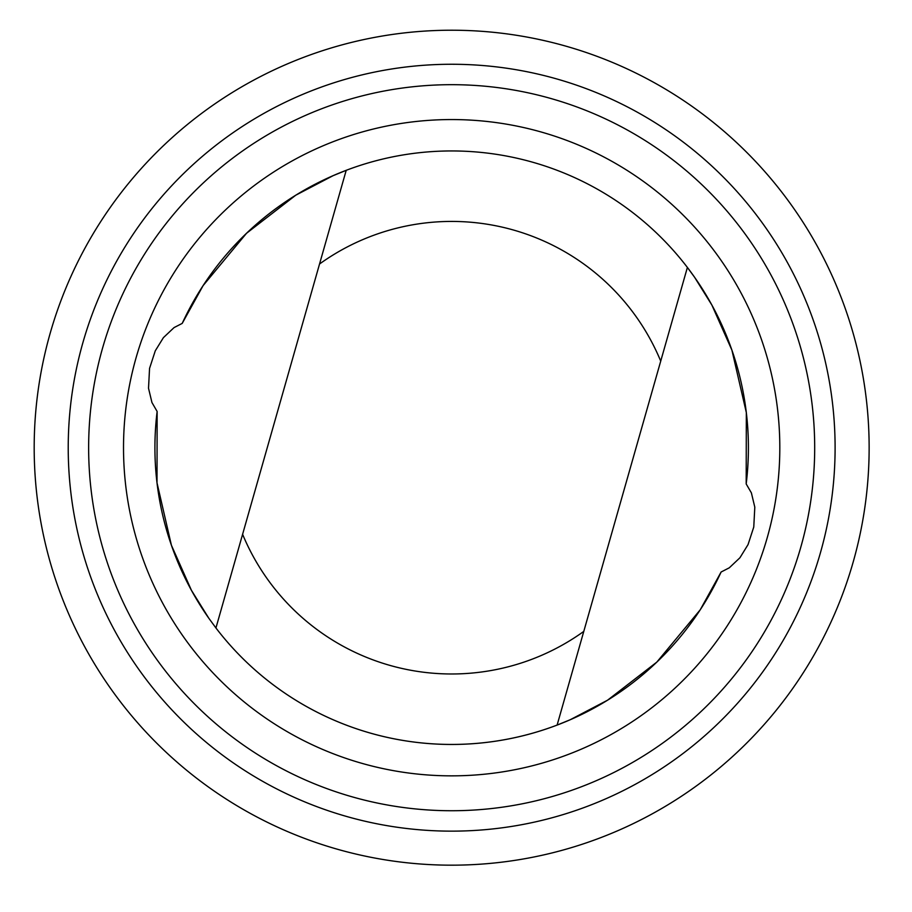 <?xml version="1.0" encoding="UTF-8"?>
<svg xmlns="http://www.w3.org/2000/svg" width="912" height="912" viewBox="0 0 912 912"><rect width="100%" height="100%" fill="white"/><g stroke="black" fill="none" stroke-linecap="round" stroke-linejoin="round"><path stroke-width="1.37" d="M157.138 411.472L157.012 482.858L171.41 545.262L191.44 590.326L208.768 618.176L215.939 627.969A296.742 296.742 0 0 0 721.118 572.006L729.269 567.823L739.928 557.768L748.045 544.601L753.768 527.022L754.805 507.175L751.385 492.868L746.187 483.941A296.742 296.742 0 0 0 182.206 323.407L174.055 327.59L163.408 337.645L155.279 350.812L149.557 368.391L148.519 388.238L151.951 402.534L157.138 411.472A296.742 296.742 0 0 0 208.768 618.176M746.187 483.941L746.324 412.543L731.914 350.151L711.884 305.075L694.556 277.225L687.386 267.444L660.721 361.118A226.279 226.279 0 0 0 319.542 264.001L215.939 627.969A296.742 296.742 0 0 0 557.118 725.074L570.217 719.739L607.574 700.188L656.811 662.112L700.234 609.797L721.118 572.006M660.721 361.118L557.118 725.074M45.6 544.658A417.479 417.479 0 0 0 738.663 750.884A417.479 417.479 0 0 0 570.73 47.561A417.479 417.479 0 0 0 45.6 544.658M78.706 536.758A383.45 383.45 0 0 0 715.27 726.169A383.45 383.45 0 0 0 561.028 80.188A383.45 383.45 0 0 0 78.706 536.758M98.564 532.015A363.022 363.022 0 0 0 701.225 711.349A363.022 363.022 0 0 0 555.203 99.761A363.022 363.022 0 0 0 98.564 532.015M132.491 523.91A328.138 328.138 0 0 0 677.251 686.006A328.138 328.138 0 0 0 545.251 133.186A328.138 328.138 0 0 0 132.491 523.91M319.542 264.001L346.207 170.327L333.108 175.674L295.75 195.214L246.514 233.29L203.102 285.616L182.206 323.407M242.603 534.295A226.279 226.279 0 0 0 583.783 631.4"/></g></svg>
